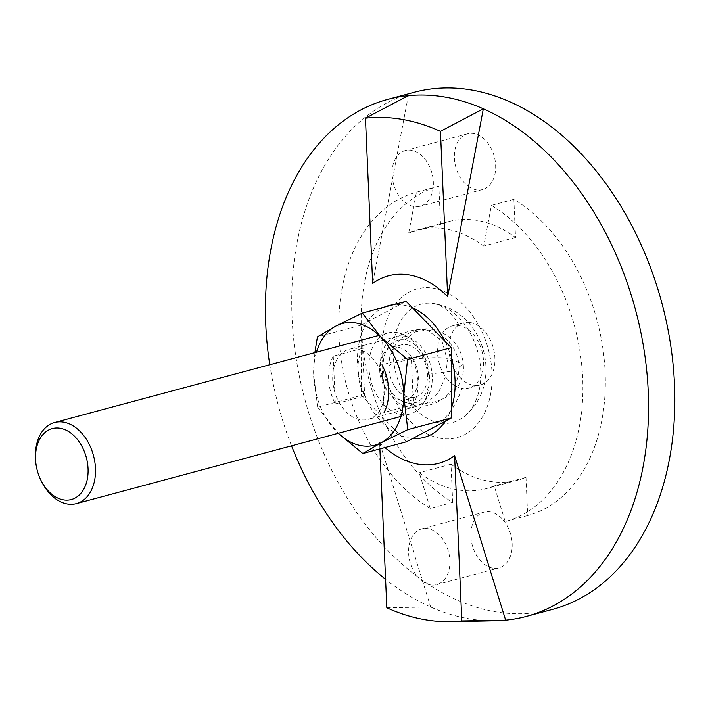 <?xml version="1.0" encoding="UTF-8"?>
<svg xmlns="http://www.w3.org/2000/svg" width="710" height="710" viewBox="0 0 710 710"><rect width="100%" height="100%" fill="white"/><g stroke="black" fill="none" stroke-linecap="round" stroke-linejoin="round"><path stroke-width="0.53" stroke-dasharray="3.55 2.66" d="M407.691 403.085A32.385 22.365 -105 0 0 429.452 375.59A32.385 22.365 -105 0 0 404.931 339.983A32.385 22.365 -105 0 0 386.568 350.101A32.385 22.365 -105 0 0 399.961 399.97A32.385 22.365 -105 0 0 407.691 403.085L399.961 399.97M439.632 422.938A61.237 42.298 75 0 1 393.278 355.603A61.237 42.298 75 0 1 434.422 303.623A61.237 42.298 75 0 1 437.236 304.244A61.237 42.298 75 0 1 477.883 352.311A61.237 42.298 75 0 1 466.79 414.276A61.237 42.298 75 0 1 439.632 422.938C449.572 414.56 457 403.014 461.899 388.299A32.163 22.214 75 0 1 438.043 357.849A32.163 22.214 75 0 1 452.19 325.908A32.163 22.214 75 0 1 459.166 325.642A32.163 22.214 75 0 1 483.022 356.092A32.163 22.214 75 0 1 468.875 388.033A32.163 22.214 75 0 1 461.899 388.299M384.199 307.181A68.222 47.126 -105 0 0 359.18 376.708A68.222 47.126 -105 0 0 409.208 437.999A68.222 47.126 -105 0 0 412.794 438.443M445.241 421.225A68.222 47.126 -105 0 0 451.462 408.135M451.303 357.45A68.222 47.126 -105 0 0 444.984 341.226M412.368 307.749A68.222 47.126 -105 0 0 403.404 305.069A68.222 47.126 -105 0 0 393.207 304.759M552.699 609.34A267.643 184.875 75 0 1 292.05 317.317A267.643 184.875 75 0 1 413.85 92.38M495.358 620.788A267.643 184.875 75 0 1 430.668 607.023A267.643 184.875 75 0 1 385.592 579.333M291.553 445.827A267.643 184.875 75 0 1 269.773 364.736M492.758 568.151A28.862 19.933 75 0 1 471.351 540.816A28.862 19.933 75 0 1 484.042 512.15A28.862 19.933 75 0 1 490.308 511.91A28.862 19.933 75 0 1 511.715 539.245A28.862 19.933 75 0 1 499.015 567.902A28.862 19.933 75 0 1 492.758 568.151M430.455 584.88A28.862 19.933 75 0 1 409.049 557.545A28.862 19.933 75 0 1 421.74 528.888A28.862 19.933 75 0 1 427.997 528.639A28.862 19.933 75 0 1 449.412 555.974A28.862 19.933 75 0 1 436.712 584.641A28.862 19.933 75 0 1 430.455 584.88M413.939 206.548A28.862 19.933 75 0 1 392.523 179.213A28.862 19.933 75 0 1 405.224 150.555A28.862 19.933 75 0 1 411.48 150.307A28.862 19.933 75 0 1 432.896 177.642A28.862 19.933 75 0 1 420.196 206.308A28.862 19.933 75 0 1 413.939 206.548M476.241 189.819A28.862 19.933 75 0 1 454.835 162.483A28.862 19.933 75 0 1 467.526 133.817A28.862 19.933 75 0 1 473.783 133.578A28.862 19.933 75 0 1 495.198 160.913A28.862 19.933 75 0 1 482.498 189.57A28.862 19.933 75 0 1 476.241 189.819M515.531 237.513L483.732 246.05L491.409 205.376A170.56 117.807 75 0 1 582.67 378.27A170.56 117.807 75 0 1 505.209 521.575L494.204 485.906A133.817 92.433 75 0 1 486.19 488.64A133.817 92.433 75 0 1 457.169 489.776A133.817 92.433 75 0 1 419.219 472.753L430.216 508.413L452.678 502.378A170.56 117.807 75 0 1 361.408 329.484A170.56 117.807 75 0 1 438.878 186.189L440.537 224.351A133.817 92.433 75 0 1 448.56 221.618A133.817 92.433 75 0 1 477.582 220.49A133.817 92.433 75 0 1 515.531 237.513L513.862 199.341A170.56 117.807 75 0 1 605.133 372.235A170.56 117.807 75 0 1 527.672 515.54L526.003 477.368A133.817 92.433 75 0 1 517.989 480.102A133.817 92.433 75 0 1 451.01 464.216L452.678 502.378M430.216 508.413A170.56 117.807 75 0 1 338.954 335.519A170.56 117.807 75 0 1 416.415 192.215L408.747 232.898A133.817 92.433 75 0 1 416.761 230.164A133.817 92.433 75 0 1 445.782 229.028A133.817 92.433 75 0 1 483.732 246.05M440.298 438.283A76.982 53.17 75 0 1 382.024 353.633A76.982 53.17 75 0 1 433.757 288.287A76.982 53.17 75 0 1 492.03 372.927A76.982 53.17 75 0 1 440.298 438.283M470.544 322.58A32.163 22.214 75 0 1 494.4 353.039A32.163 22.214 75 0 1 480.253 384.971A32.163 22.214 75 0 1 473.277 385.246A32.163 22.214 75 0 1 449.421 354.787A32.163 22.214 75 0 1 463.568 322.855A32.163 22.214 75 0 1 470.544 322.58M386.835 607.787L430.668 607.023L379.619 442.534L379.894 448.924M379.619 442.534A97.057 67.042 -105 0 0 384.971 447.557M408.339 95.655L372.67 283.441M451.01 464.216L419.219 472.753M526.003 477.368L494.204 485.906M527.672 515.54L505.209 521.575M513.862 199.341L491.409 205.376M440.537 224.351L408.747 232.898M438.878 186.189L416.415 192.215M406.99 344.714A27.024 18.664 75 0 1 427.455 374.427A27.024 18.664 75 0 1 415.155 397.139A27.024 18.664 75 0 1 409.288 397.369A27.024 18.664 75 0 1 394.76 386.444A27.024 18.664 75 0 1 388.832 367.656A27.024 18.664 75 0 1 388.84 364.416A27.024 18.664 75 0 1 401.132 344.936A27.024 18.664 75 0 1 406.99 344.714M413.397 404.576L384.083 412.448L381.998 364.762L411.321 356.89A41.979 29.003 75 0 1 413.397 404.576L411.321 356.89M400.768 414.4A41.979 29.003 -105 0 0 409.874 414.045A41.979 29.003 -105 0 0 428.334 372.359A41.979 29.003 -105 0 0 397.192 332.599A41.979 29.003 -105 0 0 388.086 332.954A41.979 29.003 -105 0 0 369.626 374.649A41.979 29.003 -105 0 0 400.768 414.4M400.129 399.828A27.024 18.664 -105 0 0 405.987 399.606A27.024 18.664 -105 0 0 417.879 372.768A27.024 18.664 -105 0 0 397.831 347.172A27.024 18.664 -105 0 0 391.973 347.403A27.024 18.664 -105 0 0 380.081 374.241A27.024 18.664 -105 0 0 400.129 399.828M35.5 458.269A41.979 29.003 -105 0 0 41.943 482.259M362.57 348.335L333.256 356.207A41.979 29.003 -105 0 0 335.333 403.901L364.656 396.02A41.979 29.003 75 0 1 362.57 348.335L364.656 396.02M333.256 356.207L335.333 403.901M336.105 361.177A36.299 25.072 75 0 1 349.249 349.267A36.299 25.072 75 0 1 378.35 366.493A36.299 25.072 75 0 1 381.226 407.487A36.299 25.072 75 0 1 368.082 419.388A36.299 25.072 75 0 1 338.981 402.162A36.299 25.072 75 0 1 336.105 361.177M428.867 394.689A36.299 25.072 -105 0 0 425.991 353.695A36.299 25.072 -105 0 0 396.89 336.469A36.299 25.072 -105 0 0 383.755 348.379A36.299 25.072 -105 0 0 386.622 389.364A36.299 25.072 -105 0 0 415.723 406.59A36.299 25.072 -105 0 0 428.867 394.689M406.537 441.762L361.346 395.39L361.124 325.153L406.084 301.297M317.636 407.132L313.589 373.07A62.977 43.496 -105 0 0 336.3 431.378A62.977 43.496 -105 0 0 338.244 433.286L317.636 407.132L361.346 395.39M361.124 325.153L317.405 336.895M316.465 352.195A62.977 43.496 -105 0 0 313.589 373.07L314.876 352.621M386.568 350.101C395.745 334.543 409.288 327.834 427.225 329.964C447.229 332.954 462.103 353.749 458.447 373.664C455.758 394.219 434.271 409.546 413.983 405.428L426.47 403.395L438.461 392.532L445.729 376.22L447.353 360.511L442.082 341.208L427.225 329.964L414.791 331.961L404.931 339.983M459.166 325.642C453.104 313.864 444.859 306.525 434.422 303.623M388.84 364.416C389.133 341.066 414.764 322.979 436.898 330.585C452.882 336.371 461.678 347.714 463.275 364.603L452.075 359.242C436.827 354.574 383.214 361.461 388.832 367.656M394.76 386.444C412.829 418.359 467.02 401.035 463.275 364.603L451.356 371.241L427.455 374.427M421.74 528.888L484.042 512.15M467.526 133.817L405.224 150.555M480.253 384.971L468.875 388.033M436.712 584.641L499.015 567.902M482.498 189.57L420.196 206.308M517.989 480.102L486.19 488.64M416.761 230.164L448.56 221.618M437.236 304.235C484.966 314.352 503.044 381.598 466.79 414.276M463.568 322.855L452.19 325.908M409.874 414.045L400.866 416.468M415.155 397.139L405.987 399.606M401.132 344.936L391.973 347.403M388.086 332.954L379.087 335.377M396.89 336.469L349.249 349.267M415.723 406.59L368.082 419.388"/><path stroke-width="1.06" d="M412.794 438.443A68.222 47.126 -105 0 0 445.241 421.225M451.462 408.135A68.222 47.126 -105 0 0 451.303 357.45M444.984 341.226A68.222 47.126 -105 0 0 412.368 307.749M384.971 447.557A97.057 67.042 -105 0 0 417.764 464.118A97.057 67.042 -105 0 0 454.604 455.687L505.653 620.176A267.643 184.875 75 0 1 495.358 620.788L450.433 621.676A256.692 177.305 75 0 1 386.835 607.787L379.894 448.924M269.773 364.736A267.643 184.875 75 0 1 265.771 324.372A267.643 184.875 75 0 1 387.571 99.436A267.643 184.875 75 0 1 408.339 95.655L365.455 118.188L372.67 283.441A97.057 67.042 75 0 1 409.51 275.01A97.057 67.042 75 0 1 447.664 296.594L483.332 108.816A267.643 184.875 75 0 1 648.23 391.467A267.643 184.875 75 0 1 526.421 616.404A267.643 184.875 75 0 1 505.653 620.176L461.82 620.939A256.692 177.305 75 0 1 450.433 621.676M387.571 99.436L413.85 92.38A267.643 184.875 75 0 1 674.5 384.412A267.643 184.875 75 0 1 552.699 609.34L526.421 616.404M385.592 579.333A267.643 184.875 75 0 1 291.553 445.827M454.604 455.687L461.82 620.939M393.207 304.759A68.222 47.126 -105 0 0 384.199 307.181M365.455 118.188A256.692 177.305 75 0 1 440.448 131.35L447.664 296.594M440.448 131.35L483.332 108.816A267.643 184.875 -105 0 0 408.339 95.655M63.376 499.849A36.734 25.374 -105 0 0 88.058 468.671A36.734 25.374 -105 0 0 60.243 428.272A36.734 25.374 -105 0 0 35.58 459.858A36.734 25.374 -105 0 0 41.224 480.847A36.734 25.374 -105 0 0 63.376 499.849M41.224 480.847L41.943 482.259A41.979 29.003 -105 0 0 67.264 503.976A41.979 29.003 -105 0 0 76.369 503.621A41.979 29.003 -105 0 0 94.829 461.935A41.979 29.003 -105 0 0 63.687 422.175A41.979 29.003 -105 0 0 54.581 422.53A41.979 29.003 -105 0 0 35.5 458.269L35.58 459.858M384.083 412.448A41.979 29.003 -105 0 0 381.998 364.762M314.876 352.621L317.405 336.895L335.963 326.023L362.366 313.039L406.084 301.297L451.267 347.678L451.498 417.906L406.537 441.762L362.819 453.504L338.208 433.295A62.977 43.496 -105 0 0 381.377 442.632L362.819 453.504M451.498 417.906L407.78 429.648L381.377 442.632A62.977 43.496 -105 0 0 403.741 395.594L407.78 429.648M451.267 347.678L407.558 359.42L403.741 395.594A62.977 43.496 -105 0 0 381.03 337.286L407.558 359.42M362.366 313.039L381.03 337.286A62.977 43.496 -105 0 0 335.963 326.023A62.977 43.496 -105 0 0 316.465 352.195M400.866 416.468L76.369 503.621M379.087 335.377L54.581 422.53"/></g></svg>
